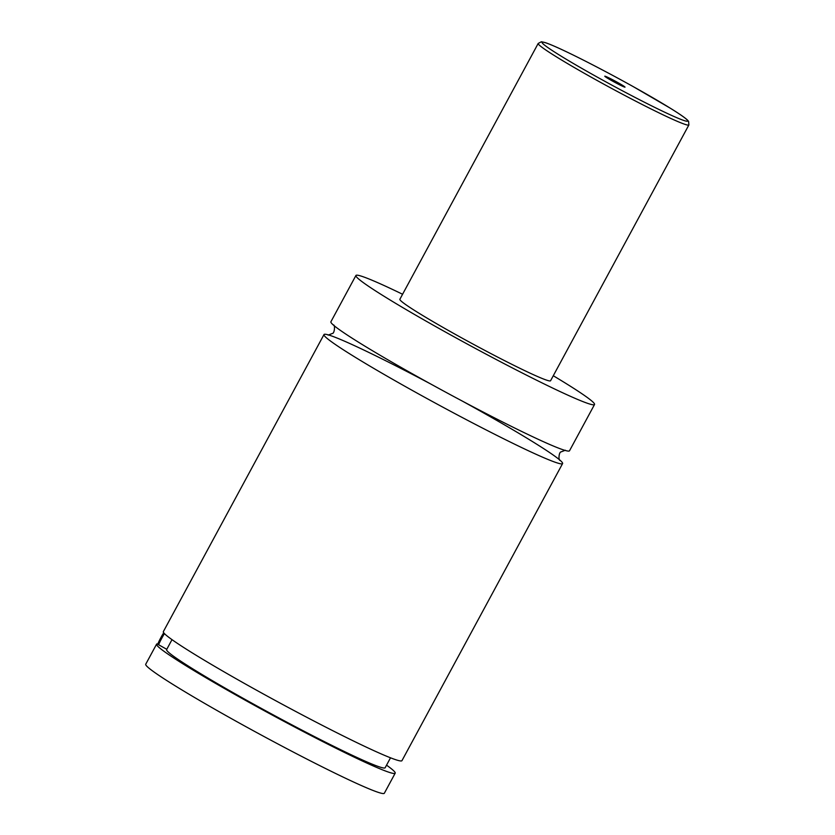 <?xml version="1.0" encoding="UTF-8"?>
<svg xmlns="http://www.w3.org/2000/svg" width="835" height="835" viewBox="0 0 835 835"><rect width="100%" height="100%" fill="white"/><g stroke="black" fill="none" stroke-linecap="round" stroke-linejoin="round"><path stroke-width="1.25" d="M553.281 375.74A135.625 7.338 -151.6 0 1 594.53 404.505L569.512 450.785A135.625 7.338 -151.6 0 1 420.172 378.161A135.625 7.338 -151.6 0 1 330.9 321.767L355.919 275.498A135.625 7.338 -151.6 0 1 402.585 294.254M462.496 401.186A135.625 7.338 -151.6 0 1 562.592 463.571A135.625 7.338 -151.6 0 1 413.252 390.957A135.625 7.338 -151.6 0 1 323.99 334.553A135.625 7.338 -151.6 0 1 431.006 384.152M164.453 633.619A19.988 4.457 119.1 0 0 158.598 644.745M157.69 644.244A18.558 4.133 -60.9 0 1 163.723 632.773M386.542 765.163A135.625 7.338 -151.6 0 1 395.185 773.189A135.625 7.338 -151.6 0 1 245.845 700.565A135.625 7.338 -151.6 0 1 156.583 644.171A135.625 7.338 -151.6 0 1 157.053 643.889L166.781 649.306M612.358 80.985A11.492 0.626 28.4 0 0 624.977 87.164A11.492 0.626 28.4 0 0 617.451 82.362A11.492 0.626 28.4 0 0 604.791 76.246A11.492 0.626 28.4 0 0 612.358 80.985M688.896 124.926L550.578 380.739A85.661 4.634 -151.6 0 1 456.254 334.877A85.661 4.634 -151.6 0 1 399.871 299.264L538.199 43.441A85.661 4.634 -151.6 0 0 594.572 79.064A85.661 4.634 -151.6 0 0 688.896 124.926L688.593 121.367L687.424 120.031C684.857 117.62 679.21 113.717 670.495 108.32L633.274 86.642C611.909 74.774 592.036 64.316 573.655 55.256C560.316 48.712 550.881 44.505 545.359 42.648L541.393 41.75L538.199 43.441M594.53 404.505A135.625 7.338 -151.6 0 1 445.191 331.892A135.625 7.338 -151.6 0 1 355.919 275.498M562.592 463.571L401.969 760.643A135.625 7.338 -151.6 0 1 252.629 688.03A135.625 7.338 -151.6 0 1 163.357 631.625L323.99 334.553M390.519 757.804L385.144 767.751A124.206 6.722 -151.6 0 1 272.69 714.583A124.206 6.722 -151.6 0 1 166.624 649.599L172 639.652M395.185 773.189L384.34 793.25A135.625 7.338 -151.6 0 1 235 720.626A135.625 7.338 -151.6 0 1 145.728 664.232L156.583 644.171M596.566 76.726A82.801 4.478 28.4 0 0 685.431 120.95A82.801 4.478 28.4 0 0 633.243 86.631A82.801 4.478 28.4 0 0 544.378 42.408A82.801 4.478 28.4 0 0 596.566 76.726M565.347 450.232L561.078 451.892C559.074 451.829 558.239 459.594 559.847 460.388M328.145 335.106L332.403 333.457C334.428 333.562 335.252 325.598 333.645 324.951"/></g></svg>
